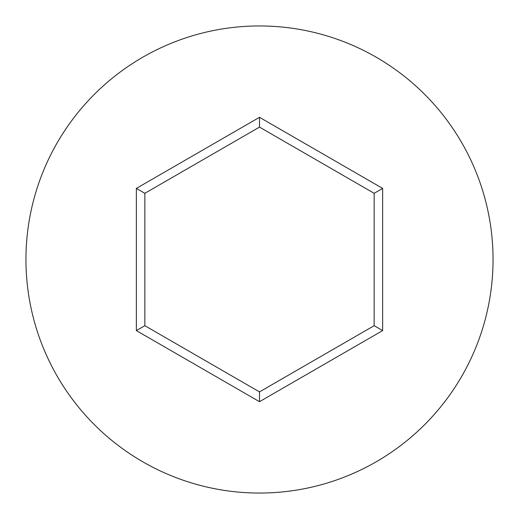 <?xml version="1.0" encoding="UTF-8"?>
<svg xmlns="http://www.w3.org/2000/svg" width="519" height="519" viewBox="0 0 519 519"><rect width="100%" height="100%" fill="white"/><g stroke="black" fill="none" stroke-linecap="round" stroke-linejoin="round"><path stroke-width="0.78" d="M493.05 259.5A233.55 233.55 0 0 0 259.5 25.95A233.55 233.55 0 0 0 25.95 259.5A233.55 233.55 0 0 0 259.5 493.05A233.55 233.55 0 0 0 493.05 259.5M259.5 401.693L136.354 330.597L136.354 188.403L259.5 117.307L382.646 188.403L382.646 330.597L259.5 401.693L259.5 391.89L374.154 325.692L374.154 193.308L259.5 127.11L144.846 193.308L144.846 325.692L259.5 391.89M382.646 330.597L374.154 325.692M374.154 193.308L382.646 188.403M259.5 127.11L259.5 117.307M144.846 193.308L136.354 188.403M136.354 330.597L144.846 325.692"/></g></svg>
